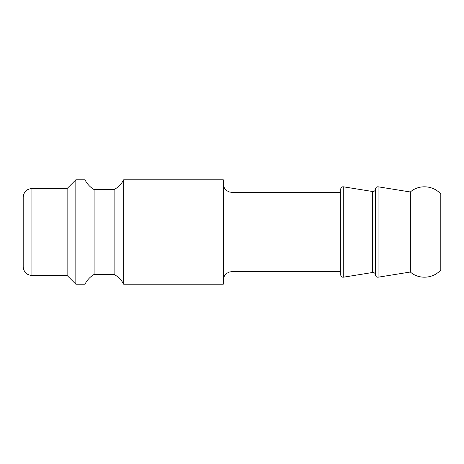 <?xml version="1.0" encoding="UTF-8"?>
<svg xmlns="http://www.w3.org/2000/svg" width="464" height="464" viewBox="0 0 464 464"><rect width="100%" height="100%" fill="white"/><g stroke="black" fill="none" stroke-linecap="round" stroke-linejoin="round"><path stroke-width="0.7" d="M123.685 284.2L123.685 179.8L223.3 179.8L223.3 284.2L123.685 284.2C121.446 280.007 118.256 276.741 114.115 274.41L114.115 189.59L94.105 189.59L94.105 274.41C90.132 276.805 87.087 280.07 84.97 284.2L84.97 179.8L75.835 179.8L75.835 284.2L84.97 284.2M375.55 231.965L375.55 188.929C375.724 187.462 376.565 186.748 378.073 186.789L378.073 277.211C376.565 277.252 375.724 276.544 375.55 275.077L375.55 231.965M23.2 232L23.2 266.8C23.716 272.084 26.616 274.984 31.9 275.5L31.9 188.5C26.616 189.016 23.716 191.916 23.2 197.2L23.2 232M31.9 188.5L67.135 188.5L67.135 275.5L75.835 284.2M340.75 232L340.75 275.065C340.947 276.561 341.788 277.275 343.273 277.211L343.273 186.789C341.788 186.725 340.947 187.439 340.75 188.935L340.75 232M410.35 272.02C418.905 279.717 433.411 278.69 440.8 269.874L440.8 194.126C433.411 185.31 418.905 184.283 410.35 191.98L410.35 272.02L378.073 277.211M223.3 280.285C223.358 277.501 224.466 275.222 226.612 273.453L229.117 272.078L232 271.585L232 192.415L229.117 191.922L226.612 190.547C224.466 188.778 223.358 186.499 223.3 183.715M375.55 188.929C375.318 190.704 374.315 191.557 372.528 191.499L372.528 272.507C374.315 272.443 375.318 273.302 375.55 275.071M232 271.585L340.75 271.585M232 192.415L340.75 192.415M372.528 191.493L343.273 186.789M372.528 272.507L343.273 277.211M31.9 275.5L67.135 275.5M67.135 188.5L75.835 179.8M94.105 189.59C90.132 187.195 87.087 183.93 84.97 179.8M94.105 274.41L114.115 274.41M123.685 179.8C121.446 183.993 118.256 187.259 114.115 189.59M410.35 191.98L378.073 186.789"/></g></svg>
